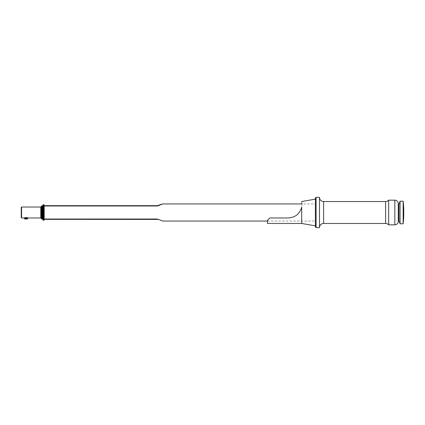 <?xml version="1.0" encoding="UTF-8"?>
<svg xmlns="http://www.w3.org/2000/svg" width="425" height="425" viewBox="0 0 425 425"><rect width="100%" height="100%" fill="white"/><g stroke="black" fill="none" stroke-linecap="round" stroke-linejoin="round"><path stroke-width="0.32" stroke-dasharray="2.12 1.59" d="M44.195 205.275L44.195 219.348L44.195 205.652L44.195 219.348L156.984 219.348L156.984 219.024L162.881 221.058M267.452 223.46L267.452 220.373L269.848 217.977L288.277 217.977C295.433 217.398 299.907 213.748 301.697 207.023L301.968 203.942L315.392 203.942L315.392 221.058L315.392 203.942M267.452 221.058L315.392 221.058M157.197 205.652L157.404 205.976L162.881 203.942M319.504 197.535A4.107 4.107 0 0 1 319.499 197.434A4.107 4.107 0 0 1 319.504 197.333L319.504 227.667A4.107 4.107 0 0 1 319.499 227.566A4.107 4.107 0 0 1 319.504 227.465M388.673 200.175L388.673 224.825M398.262 203.596L398.262 221.404M398.262 220.718L398.262 204.282L398.262 220.718M315.392 198.013L315.392 226.987M316.078 197.333L316.078 227.667M403.15 201.2L403.15 223.8M400.068 201.2L400.068 223.8M398.942 204.282L398.942 220.718M157.393 219.412A1.371 0.478 107.4 0 0 157.803 219.173M44.195 219.348L44.195 219.725M42.824 205.275L42.824 219.725M42.824 206.954L42.824 218.046L42.824 206.954M42.654 206.954L42.654 218.046L42.654 206.954M42.654 206.508L42.654 218.492M41.283 206.508L41.283 218.492M27.694 217.977L24.337 217.956M21.59 207.023L21.59 217.977M21.25 207.363L21.25 217.637M25.017 219.008L27.073 219.008M315.392 199.144L315.392 225.856L315.392 199.144M301.697 207.023L301.697 223.46M301.909 202.985L301.766 201.907M156.984 219.024L44.195 219.024M44.195 205.976L157.404 205.976M323.611 201.54L323.611 223.46M385.608 201.54L385.608 223.46M394.836 200.175L394.836 224.825M43.334 204.76L43.334 220.24M42.755 207.023L42.755 217.977M42.718 207.023L42.718 217.977M42.139 205.992L42.139 219.008M41.793 205.992L41.793 219.008M40.768 207.023L40.768 217.977M43.679 204.76L43.679 220.24M27.758 218.322L24.331 218.322M319.499 197.434L319.499 227.566L319.499 197.434M403.75 213.871L403.75 211.129"/><path stroke-width="0.64" d="M157.393 219.412A1.371 0.478 -72.6 0 0 157.803 219.173L156.984 219.024L157.393 219.412C164.098 221.505 164.098 221.505 157.393 219.412L44.195 219.348L44.195 205.652L157.197 205.652L162.472 204L157.192 205.652L157.404 205.976L162.881 203.942L301.968 203.942L301.909 202.985M157.803 219.173L162.881 221.058L267.452 221.058M388.673 224.825L388.673 200.175L394.836 200.175A3.427 3.427 0 0 1 398.262 203.596L398.262 221.404A3.427 3.427 0 0 1 394.836 224.825L388.673 224.825A4.107 4.107 0 0 0 385.608 223.46L323.611 223.46A4.107 4.107 0 0 0 319.504 227.465M323.611 223.46L323.611 201.54A4.107 4.107 0 0 1 319.504 197.535M323.611 201.54L385.608 201.54A4.107 4.107 0 0 0 388.673 200.175M315.392 226.987L315.392 198.013L316.078 197.333L319.504 197.333L319.504 227.667L316.078 227.667L315.392 226.987M403.75 213.871A82.184 82.184 0 0 1 403.15 223.8L400.068 223.8L400.068 201.2L403.15 201.2A82.184 82.184 0 0 1 403.739 212.5A82.184 82.184 0 0 1 403.75 213.871L403.75 211.129M400.068 223.8L398.942 220.718L398.942 204.282L400.068 201.2M398.262 204.282L398.942 204.282M398.262 220.718L398.942 220.718M157.197 205.652L44.195 205.652L44.195 205.275A0.515 0.515 0 0 0 43.679 204.76L43.334 204.76A0.515 0.515 0 0 0 42.824 205.275L42.824 219.725A0.515 0.515 0 0 0 43.334 220.24L43.679 220.24A0.515 0.515 0 0 0 44.195 219.725L44.195 219.348M42.824 218.046L42.824 206.954M42.755 217.977L42.755 207.023M27.758 217.977L40.768 217.977A0.515 0.515 0 0 1 41.283 218.492A0.515 0.515 0 0 0 41.793 219.008L42.139 219.008A0.515 0.515 0 0 0 42.654 218.492L42.654 206.508A0.515 0.515 0 0 0 42.139 205.992L41.793 205.992A0.515 0.515 0 0 0 41.283 206.508A0.515 0.515 0 0 1 40.768 207.023L21.59 207.023L21.25 207.363L21.25 217.637L21.59 217.977L24.331 217.977M24.331 218.322L24.331 217.956C25.473 217.467 26.61 217.467 27.753 217.956L27.758 218.322A0.685 0.685 0 0 1 27.073 219.008L25.017 219.008A0.685 0.685 0 0 1 24.331 218.322L27.758 218.322M316.078 227.667L316.078 197.333M403.15 223.8L403.15 201.2M41.283 218.492L41.283 206.508M21.59 217.977L21.59 207.023M315.392 225.856L301.697 223.46L301.697 207.023C299.912 213.738 295.439 217.393 288.277 217.977L269.848 217.977L267.452 220.373L267.452 223.46L301.697 223.46M301.766 201.907L301.697 201.54L315.392 199.144M301.697 207.023C301.915 199.787 301.915 199.787 301.697 207.023M44.195 219.024L156.984 219.024M157.404 205.976L44.195 205.976M385.608 223.46L385.608 201.54M394.836 224.825L394.836 200.175M43.334 220.24L43.334 204.76M42.139 219.008L42.139 205.992M41.793 219.008L41.793 205.992M40.768 217.977L40.768 207.023M43.679 220.24L43.679 204.76M162.881 221.058L162.472 221M162.881 203.942L162.472 204"/></g></svg>
